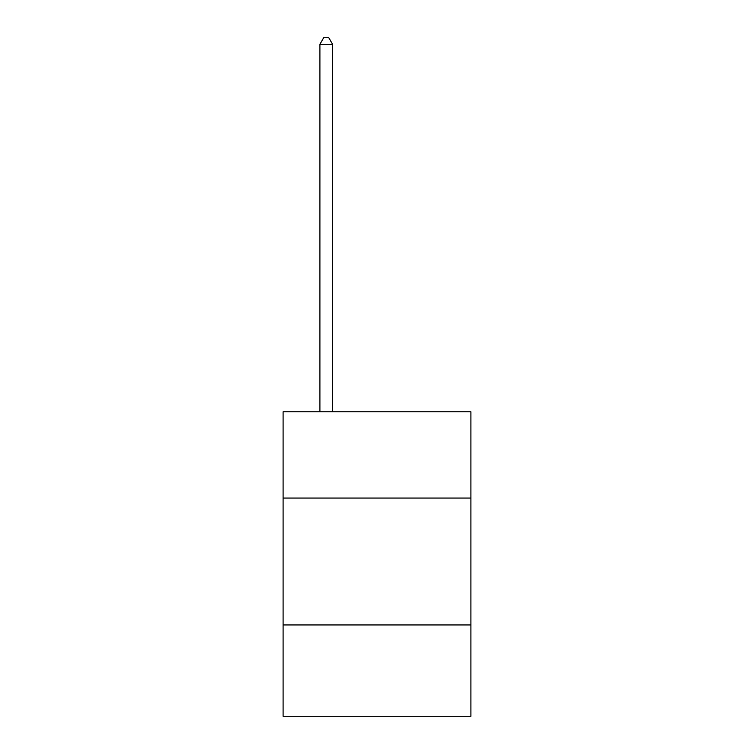 <?xml version="1.0" encoding="UTF-8"?>
<svg xmlns="http://www.w3.org/2000/svg" width="754" height="754" viewBox="0 0 754 754"><rect width="100%" height="100%" fill="white"/><g stroke="black" fill="none" stroke-linecap="round" stroke-linejoin="round"><path stroke-width="1.13" d="M470.901 498.055L470.901 411.769L283.099 411.769L283.099 498.055L470.901 498.055L470.901 716.3L283.099 716.3L283.099 498.055M470.901 624.943L283.099 624.943M332.589 411.769L332.589 44.297L319.903 44.297L319.903 411.769M319.903 44.297L323.711 37.7L328.782 37.7L332.589 44.297"/></g></svg>

